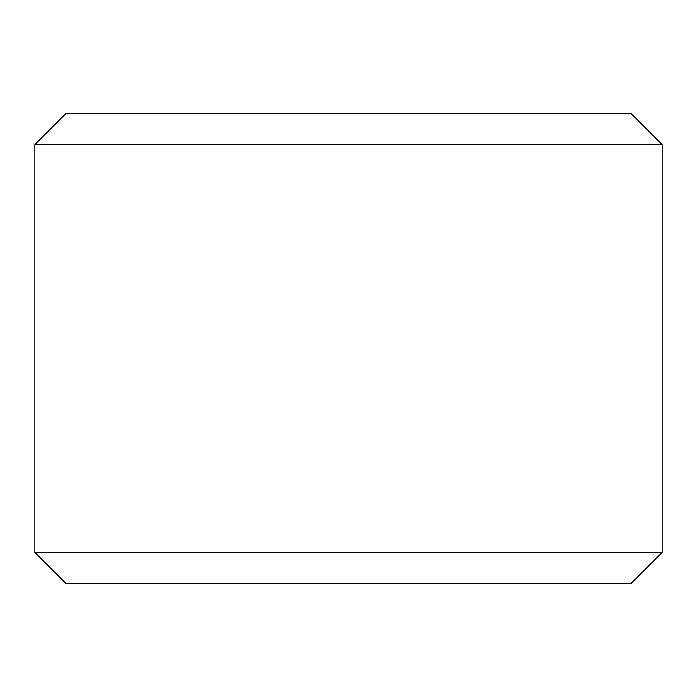 <?xml version="1.0" encoding="UTF-8"?>
<svg xmlns="http://www.w3.org/2000/svg" width="697" height="697" viewBox="0 0 697 697"><rect width="100%" height="100%" fill="white"/><g stroke="black" fill="none" stroke-linecap="round" stroke-linejoin="round"><path stroke-width="1.05" d="M34.85 552.372L66.215 583.737L630.785 583.737L662.15 552.372L34.85 552.372L662.15 552.372L662.15 144.627L630.785 113.263L66.215 113.263L34.85 144.627L662.15 144.627L34.85 144.627L34.85 552.372L34.85 144.627L66.215 113.263L630.785 113.263L662.15 144.627L662.15 552.372L630.785 583.737L66.215 583.737L34.85 552.372"/></g></svg>
